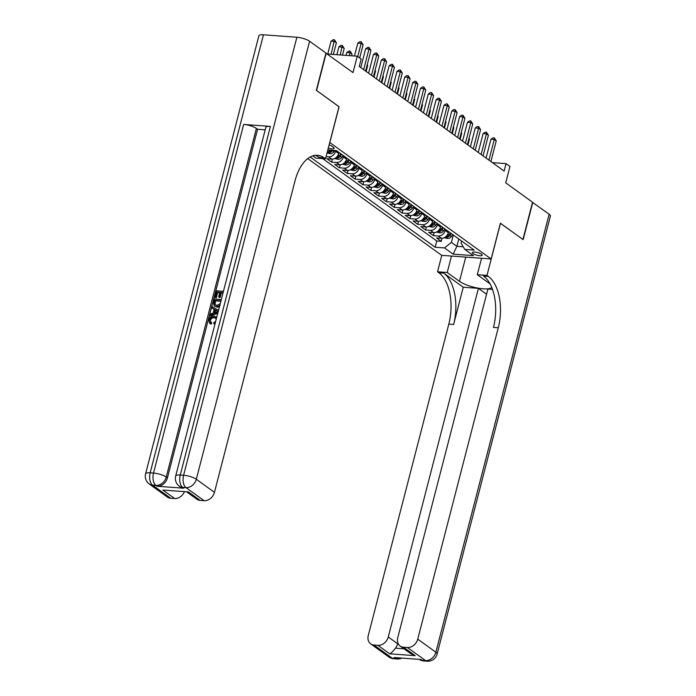 <?xml version="1.0" encoding="UTF-8"?>
<svg xmlns="http://www.w3.org/2000/svg" width="696" height="696" viewBox="0 0 696 696"><rect width="100%" height="100%" fill="white"/><g stroke="black" fill="none" stroke-linecap="round" stroke-linejoin="round"><path stroke-width="1.04" d="M481.545 254.205A5.107 1.357 -165.5 0 0 476.134 252.248A5.107 1.357 -165.5 0 0 472.323 252.605A5.107 1.357 -165.5 0 0 472.993 253.57A5.107 1.357 -165.5 0 0 478.404 255.528A5.107 1.357 -165.5 0 0 482.215 255.171A5.107 1.357 -165.5 0 0 481.545 254.205M307.728 158.61L441.69 255.336L491.15 258.973L329.739 142.48M491.15 258.973L500.398 223.216L522.913 239.468L532.544 202.223L505.722 182.857L509.968 166.466L506.053 163.638L492.42 162.638M325.928 53.2L353.02 72.593L357.257 56.202L327.277 54.001M338.987 106.723L316.567 90.471L326.198 53.227M338.969 152.459L338.682 153.546A6.386 5.081 -54.2 0 1 331.801 159.114L326.92 158.749L331.618 162.142L332.401 159.114M346.799 158.114L346.521 159.201A6.386 5.081 -54.2 0 1 339.631 164.769L334.75 164.404L339.448 167.797L340.231 164.769M354.629 163.769L354.351 164.856A6.386 5.081 -54.2 0 1 347.461 170.424L342.58 170.059L347.278 173.452L348.061 170.424M362.459 169.424L362.181 170.511A6.386 5.081 -54.2 0 1 355.291 176.079L350.41 175.714L355.108 179.107L355.891 176.079M370.289 175.079L370.011 176.166A6.386 5.081 -54.2 0 1 363.121 181.734L358.24 181.369L362.938 184.762L363.721 181.734M378.119 180.734L377.841 181.821A6.386 5.081 -54.2 0 1 370.951 187.381L366.07 187.024L370.768 190.417L371.551 187.389M385.949 186.389L385.671 187.476A6.386 5.081 -54.2 0 1 378.781 193.036L373.9 192.679L378.607 196.072L379.39 193.044M393.788 192.044L393.501 193.131A6.386 5.081 -54.2 0 1 386.619 198.691L381.739 198.334L386.437 201.727L387.22 198.699M401.618 197.699L401.331 198.778A6.386 5.081 -54.2 0 1 394.449 204.346L389.569 203.989L394.267 207.382L395.05 204.354M409.448 203.354L409.17 204.433A6.386 5.081 -54.2 0 1 402.279 210.001L397.399 209.644L402.097 213.037L402.88 210.009M417.278 209.009L417 210.088A6.386 5.081 -54.2 0 1 410.109 215.656L405.229 215.299L409.927 218.692L410.71 215.664M425.108 214.664L424.83 215.743A6.386 5.081 -54.2 0 1 417.939 221.311L413.059 220.954L417.757 224.347L418.54 221.319M432.938 220.319L432.66 221.398A6.386 5.081 -54.2 0 1 425.769 226.966L420.889 226.609L425.587 230.002L426.37 226.974M440.768 225.974L440.49 227.053A6.386 5.081 -54.2 0 1 433.599 232.621L428.719 232.264L433.417 235.657L434.2 232.629M357.257 56.202L361.172 59.029L359.249 66.477L504.122 171.094L506.053 163.638M328.277 148.144A4.95 1.322 -165.5 0 0 334.132 148.309A4.95 1.322 -165.5 0 0 333.48 147.378L331.757 146.134A4.95 1.322 -165.5 0 0 329.121 144.899M461.57 240.99L461.03 243.069L464.832 249.42L474.193 250.108L336.368 150.58L327.807 149.953M464.832 249.42L473.445 255.641L453.131 254.144L444.509 247.924L435.157 247.237L310.181 157M445.466 229.367L445.188 230.446A6.386 5.081 125.8 0 1 438.297 236.014L433.417 235.657M448.598 231.629L448.32 232.708L445.188 230.446M437.636 223.712L437.358 224.791A6.386 5.081 125.8 0 1 430.467 230.359L425.587 230.002M429.806 218.057L429.528 219.136A6.386 5.081 125.8 0 1 422.637 224.704L417.757 224.347M421.976 212.402L421.698 213.481A6.386 5.081 125.8 0 1 414.807 219.049L409.927 218.692M414.146 206.747L413.868 207.826A6.386 5.081 125.8 0 1 406.977 213.394L402.097 213.037M406.316 201.092L406.038 202.171A6.386 5.081 125.8 0 1 399.147 207.739L394.267 207.382M398.486 195.437L398.199 196.524A6.386 5.081 125.8 0 1 391.317 202.084L386.437 201.727M390.647 189.782L390.369 190.869A6.386 5.081 125.8 0 1 383.479 196.429L378.607 196.072M382.817 184.127L382.539 185.214A6.386 5.081 125.8 0 1 375.649 190.774L370.768 190.417M374.987 178.472L374.709 179.559A6.386 5.081 125.8 0 1 367.819 185.119L362.938 184.762M367.157 172.817L366.879 173.904A6.386 5.081 125.8 0 1 359.989 179.472L355.108 179.107M359.327 167.162L359.049 168.249A6.386 5.081 125.8 0 1 352.159 173.817L347.278 173.452M351.497 161.507L351.219 162.594A6.386 5.081 125.8 0 1 344.329 168.162L339.448 167.797M343.667 155.852L343.389 156.939A6.386 5.081 125.8 0 1 336.499 162.507L331.618 162.142M335.75 150.536L335.55 151.284A6.386 5.081 125.8 0 1 328.669 156.852L326.076 156.661M322.692 158.61L436.775 240.981L441.255 241.312L442.038 238.284M448.32 232.708A6.386 5.081 -54.2 0 1 441.429 238.276L436.549 237.919L441.255 241.312M339.082 106.732L329.834 142.489M458.786 238.98L456.88 246.314L463.258 246.784M453.296 235.022L451.399 242.365L456.88 246.314L453.131 254.144M327.094 152.728A6.386 5.081 -54.2 0 0 329.878 150.11M436.775 240.981L435.157 247.237M444.509 247.924L451.399 242.365M357.744 56.55L361.154 43.378L363.112 44.788L359.702 57.968M354.481 56.002L357.814 43.135L361.154 43.378L361.241 41.795L363.112 44.788M357.814 43.135L359.902 41.69L361.241 41.795M333.367 54.445L336.377 42.83L334.419 41.412L331.07 41.168L327.746 54.036M331.07 41.168L333.166 39.733L334.498 39.829L331.087 54.279M334.498 39.829L336.377 42.83M215.751 318.15L214.333 317.794C212.48 317.541 211.158 318.385 210.366 320.317L210.731 322.37M216.221 319.273L215.464 317.889L213.707 317.341C211.854 317.089 210.531 317.933 209.74 319.864L211.723 322.97L211.132 324.214L209.705 323.335L208.783 319.916C209.705 317.185 211.454 315.906 214.029 316.08L216.7 317.42M216.021 316.732L216.743 317.254M214.977 324.058L213.794 323.77L213.872 322.492L215.682 321.326M214.124 309.398L211.941 308.102L212.289 306.762L218.518 310.39M217.735 313.409L210.714 315.732L210.088 315.279L210.427 313.948L213.159 313.104L214.15 309.294L211.941 308.102M219.692 292.729L217.639 292.572L216.282 297.845L214.725 297.322L216.421 290.798L223.451 291.311M223.016 292.973L221.345 292.851L220.127 297.549L218.579 297.027L219.797 292.329L217.013 292.12L217.639 292.572M270.413 126.402L180.255 475.029A9.579 2.549 -165.5 0 0 175.679 476.029L265.837 127.394A9.579 2.549 14.5 0 1 270.413 126.402L243.678 124.436A9.579 2.549 14.5 0 1 256.398 128.421L257.572 129.265L167.414 477.9A9.579 7.63 125.8 0 1 157.079 486.252L183.814 488.209A9.579 7.63 125.8 0 1 180.516 487.035L179.342 486.191A9.579 7.63 -54.2 0 0 182.639 487.365L183.814 488.209M257.572 129.265L265.211 129.83M219.449 306.779L217.065 307.127L214.255 305.97L213.454 302.247L214.281 299.045L221.311 299.558M316.332 90.297L339.004 106.671L325.519 158.819L324.188 157.853A39.916 21.68 94.2 0 0 317.472 155.295A39.916 21.68 94.2 0 0 294.974 180.969L214.446 492.35A9.579 7.63 125.8 0 1 204.111 500.702L185.98 487.609L182.639 487.365A9.579 5.203 94.2 0 1 180.255 475.029L183.596 475.272L296.879 37.253A9.579 2.549 14.5 0 1 309.598 41.238L325.963 53.053L316.332 90.297M325.519 158.819L315.827 158.105L312.748 155.887M188.425 491.924L162.89 490.054L188.425 491.924L200.17 500.407L204.111 500.702M200.17 500.407A9.579 7.63 125.8 0 1 196.872 499.241L186.946 492.063M263.453 34.8L150.171 472.819A9.579 2.549 -165.5 0 0 145.594 473.819L258.877 35.792A9.579 2.549 14.5 0 1 263.453 34.8L296.879 37.253M184.379 491.881A9.579 7.63 125.8 0 1 174.635 498.536L162.89 490.054M157.079 486.252L155.904 485.399L152.563 485.155L170.685 498.249L174.635 498.536M170.685 498.249A9.579 7.63 125.8 0 1 167.397 497.075L149.266 483.981A9.579 7.63 -54.2 0 0 152.563 485.155A9.579 5.203 94.2 0 1 150.171 472.819L153.511 473.071L243.678 124.436M324.188 157.853L319.368 157.505A39.916 21.68 94.2 0 0 315.053 155.365M217.013 292.12L215.656 297.392L216.282 297.845M215.656 297.392L214.725 297.322M223.12 292.572L220.719 292.398L219.501 297.096L220.127 297.549M219.501 297.096L218.579 297.027M220.719 292.398L221.345 292.851M220.084 305.518L216.439 306.675L214.255 305.97M220.989 300.82L214.881 300.376L214.403 302.221L214.881 304.848M220.884 301.22L215.508 300.829L215.055 304.822L214.429 304.37L216.787 305.422L220.249 303.691M216.439 306.675L217.065 307.127M214.881 300.376L215.508 300.829M214.403 302.221L215.029 302.673M217.918 312.687L210.088 315.279M216.961 310.825L214.977 309.746L214.185 312.8L218.283 311.547L215.603 310.199L214.994 312.548M214.977 309.746L215.603 310.199M209.74 319.864L210.366 320.317M210.366 322.152L211.097 322.518L210.505 323.762L211.132 324.214M213.707 317.341L214.333 317.794M215.212 323.17L213.794 323.77M210.505 323.762L209.705 323.335M532.51 202.371L549.153 214.211L435.87 652.239A9.579 2.549 -165.5 0 1 437.123 654.049A9.579 9.579 0 0 1 427.144 661.2A9.579 5.203 -85.8 0 1 425.534 660.582L407.404 647.497A9.579 7.63 -54.2 0 0 417.739 639.145L435.87 652.239A9.579 7.63 125.8 0 1 425.534 660.582L422.194 660.339L421.019 659.495L394.284 657.529L395.459 658.372L392.109 658.129A9.579 7.63 125.8 0 1 388.82 656.954L370.69 643.87A9.579 7.63 -54.2 0 0 373.987 645.044L392.109 658.129A9.579 5.203 94.2 0 0 393.727 658.747A9.579 9.579 0 0 1 388.82 656.954M532.779 202.397L523.148 239.641L500.389 223.268M451.469 256.058L447.223 272.493L459.473 281.349A17.965 4.785 -165.5 0 0 477.7 288.057A17.965 4.785 -165.5 0 0 491.715 287.361M490.115 283.985A17.965 4.785 -165.5 0 0 489.558 283.55L477.299 274.702L486.991 275.416L488.322 276.382A39.916 21.68 -85.8 0 1 498.266 327.764L417.739 639.145M447.223 272.493L437.523 271.788L438.854 272.745A39.916 21.68 -85.8 0 1 448.807 324.127L368.271 635.509A9.579 7.63 -54.2 0 0 370.69 643.87M463.249 287.239L443.674 273.102A39.916 21.68 -85.8 0 1 453.618 324.484L463.249 287.239L478.422 288.353L486.574 294.234M492.498 289.379L487.913 289.049L397.755 637.675A9.579 7.63 -54.2 0 0 400.165 646.036A9.579 7.63 -54.2 0 0 403.462 647.202L415.207 655.684L389.673 653.814C391.152 653.187 393.066 651.299 395.424 648.159L403.976 648.785M389.673 653.814L377.928 645.331L373.987 645.044M377.928 645.331A9.579 7.63 -54.2 0 0 388.264 636.979L397.66 643.765A9.579 7.63 125.8 0 1 395.424 648.159M478.422 288.353L388.264 636.979M549.153 214.211A9.579 2.549 14.5 0 1 550.405 216.021L437.123 654.049M481.554 258.268L477.299 274.702M500.476 223.268L486.991 275.416M441.777 255.345L437.523 271.788M407.404 647.497L403.462 647.202M397.877 642.913L397.66 643.765M488.322 276.382L483.511 276.025A39.916 21.68 -85.8 0 1 493.455 327.407L498.266 327.764M400.165 646.036L410.492 653.483L415.207 655.684M363.651 69.661L368.984 49.033L370.942 50.443L365.609 71.07M360.78 67.59L365.644 48.79L368.984 49.033L369.071 47.45L370.942 50.443M365.644 48.79L367.732 47.345L369.071 47.45M371.481 75.316L376.814 54.688L378.772 56.098L373.439 76.725M368.61 73.237L373.474 54.445L376.814 54.688L376.901 53.105L378.772 56.098M373.474 54.445L375.562 53L376.901 53.105M379.311 80.971L384.644 60.343L386.602 61.753L381.269 82.38M376.44 78.892L381.304 60.1L384.644 60.343L384.731 58.76L386.602 61.753M381.304 60.1L383.392 58.655L384.731 58.76M387.141 86.626L392.474 65.998L394.432 67.408L389.099 88.035M384.27 84.547L389.134 65.755L392.474 65.998L392.561 64.406L394.432 67.408M389.134 65.755L391.23 64.31L392.561 64.406M342.484 55.114L344.207 48.485L342.249 47.067L338.9 46.823L336.864 54.706M338.9 46.823L340.996 45.388L342.328 45.484L340.205 54.949M342.328 45.484L344.207 48.485M327.033 152.963L330.243 153.677A4.228 3.367 -54.2 0 0 333.906 151.728L334.828 150.475M351.611 55.784L352.037 54.14L350.079 52.722L346.738 52.478L345.982 55.375M331.296 150.214A4.228 3.367 125.8 0 1 328.869 151.815C328.086 152.206 328.399 152.433 329.808 152.494A4.228 3.367 -54.2 0 0 332.418 150.649L332.671 150.31M328.869 151.815L328.373 152.067M346.738 52.478L348.827 51.043L350.166 51.139L349.331 55.619M350.166 51.139L352.037 54.14M334.593 158.549L338.082 159.332A4.228 3.367 -54.2 0 0 341.736 157.383L343.137 155.478M338.752 153.294L339.222 152.65M340.709 153.72L339.309 155.626A4.228 3.367 125.8 0 1 336.699 157.47C335.924 157.861 336.238 158.088 337.638 158.149A4.228 3.367 -54.2 0 0 340.248 156.304L341.649 154.399M336.699 157.47L336.203 157.722M342.423 164.204L345.912 164.987A4.228 3.367 -54.2 0 0 349.575 163.038L350.967 161.133M346.582 158.949L347.052 158.305M348.539 159.375L347.139 161.281A4.228 3.367 125.8 0 1 344.529 163.125C343.754 163.516 344.068 163.743 345.468 163.804A4.228 3.367 -54.2 0 0 348.078 161.959L349.479 160.054M344.529 163.125L344.033 163.377M366.139 71.462L367.697 65.45L367.166 65.059M367.297 64.545L367.697 65.45M394.971 92.281L400.313 71.653L402.271 73.063L396.929 93.69M392.109 90.202L396.964 71.41L400.313 71.653L400.391 70.061L402.271 73.063M396.964 71.41L399.06 69.965L400.391 70.061M350.253 169.859L353.742 170.642A4.228 3.367 -54.2 0 0 357.405 168.693L358.805 166.788M354.412 164.604L354.89 163.96M356.378 165.03L354.977 166.936A4.228 3.367 125.8 0 1 352.367 168.78C351.584 169.171 351.898 169.398 353.307 169.459A4.228 3.367 -54.2 0 0 355.917 167.614L357.318 165.709M352.367 168.78L351.863 169.032M373.97 77.117L375.527 71.105L374.996 70.714M375.127 70.2L375.527 71.105M402.81 97.936L408.143 77.308L410.101 78.718L404.767 99.345M399.939 95.857L404.794 77.065L408.143 77.308L408.23 75.716L410.101 78.718M404.794 77.065L406.89 75.62L408.23 75.716M358.092 175.514L361.572 176.297A4.228 3.367 -54.2 0 0 365.235 174.348L366.635 172.443M362.242 170.259L362.72 169.615M364.208 170.685L362.807 172.591A4.228 3.367 125.8 0 1 360.197 174.426C359.414 174.826 359.728 175.053 361.137 175.105A4.228 3.367 -54.2 0 0 363.747 173.269L365.148 171.364M360.197 174.426L359.693 174.687M381.808 82.763L383.357 76.76L382.826 76.369M382.957 75.855L383.357 76.76M410.64 103.582L415.973 82.963L417.931 84.373L412.598 105M407.769 101.512L412.632 82.72L415.973 82.963L416.06 81.371L417.931 84.373M412.632 82.72L414.72 81.275L416.06 81.371M365.922 181.169L369.402 181.952A4.228 3.367 -54.2 0 0 373.065 180.003L374.465 178.098M370.081 175.905L370.55 175.27M372.038 176.34L370.637 178.246A4.228 3.367 125.8 0 1 368.027 180.081C367.244 180.481 367.558 180.708 368.967 180.76A4.228 3.367 -54.2 0 0 371.577 178.924L372.978 177.019M368.027 180.081L367.523 180.342M389.638 88.418L391.187 82.415L390.656 82.024M390.787 81.51L391.187 82.415M418.47 109.237L423.803 88.618L425.761 90.028L420.428 110.655M415.599 107.167L420.462 88.366L423.803 88.618L423.89 87.026L425.761 90.028M420.462 88.366L422.55 86.93L423.89 87.026M373.752 186.824L377.232 187.607A4.228 3.367 -54.2 0 0 380.895 185.658L382.295 183.753M377.911 181.56L378.38 180.925M379.868 181.995L378.467 183.901A4.228 3.367 125.8 0 1 375.857 185.736C375.074 186.136 375.388 186.363 376.797 186.415A4.228 3.367 -54.2 0 0 379.407 184.579L380.808 182.674M375.857 185.736L375.361 185.997M397.468 94.073L399.025 88.07L398.486 87.679M398.617 87.165L399.025 88.07M426.3 114.892L431.633 94.273L433.591 95.683L428.257 116.31M423.429 112.822L428.292 94.021L431.633 94.273L431.72 92.681L433.591 95.683M428.292 94.021L430.38 92.585L431.72 92.681M381.582 192.479L385.062 193.253A4.228 3.367 -54.2 0 0 388.725 191.313L390.125 189.399M385.741 187.215L386.21 186.58M387.698 187.65L386.297 189.556A4.228 3.367 125.8 0 1 383.687 191.391C382.904 191.791 383.218 192.018 384.627 192.07A4.228 3.367 -54.2 0 0 387.237 190.234L388.638 188.329M383.687 191.391L383.191 191.652M405.298 99.728L406.856 93.716L406.316 93.334M406.447 92.82L406.856 93.716M434.13 120.547L439.463 99.928L441.421 101.338L436.087 121.965M431.259 118.477L436.122 99.676L439.463 99.928L439.55 98.336L441.421 101.338M436.122 99.676L438.21 98.24L439.55 98.336M389.412 198.134L392.892 198.908A4.228 3.367 -54.2 0 0 396.555 196.968L397.955 195.054M393.571 192.87L394.04 192.226M395.528 193.305L394.127 195.211A4.228 3.367 125.8 0 1 391.517 197.046C390.734 197.446 391.048 197.673 392.457 197.725A4.228 3.367 -54.2 0 0 395.067 195.889L396.468 193.984M391.517 197.046L391.022 197.307M413.128 105.383L414.685 99.371L414.146 98.989M414.285 98.475L414.685 99.371M441.96 126.202L447.293 105.583L449.251 106.993L443.918 127.62M439.089 124.132L443.952 105.331L447.293 105.583L447.38 103.991L449.251 106.993M443.952 105.331L446.04 103.895L447.38 103.991M397.242 203.789L400.731 204.563A4.228 3.367 -54.2 0 0 404.385 202.623L405.785 200.709M401.401 198.525L401.87 197.881M403.358 198.96L401.957 200.866A4.228 3.367 125.8 0 1 399.347 202.701C398.573 203.101 398.886 203.328 400.287 203.38A4.228 3.367 -54.2 0 0 402.897 201.544L404.298 199.639M399.347 202.701L398.851 202.962M420.958 111.038L422.515 105.026L421.985 104.644M422.115 104.13L422.515 105.026M449.79 131.857L455.123 111.238L457.081 112.648L451.748 133.275M446.919 129.787L451.782 110.986L455.123 111.238L455.21 109.646L457.081 112.648M451.782 110.986L453.879 109.55L455.21 109.646M405.072 209.444L408.561 210.218A4.228 3.367 -54.2 0 0 412.223 208.278L413.615 206.364M409.231 204.18L409.7 203.536M411.188 204.615L409.787 206.521A4.228 3.367 125.8 0 1 407.177 208.356C406.403 208.756 406.716 208.983 408.117 209.035A4.228 3.367 -54.2 0 0 410.727 207.199L412.128 205.294M407.177 208.356L406.681 208.617M428.788 116.693L430.345 110.681L429.815 110.299M429.945 109.785L430.345 110.681M457.62 137.512L462.962 116.884L464.919 118.303L459.577 138.93M454.758 135.442L459.612 116.641L462.962 116.884L463.04 115.301L464.919 118.303M459.612 116.641L461.709 115.205L463.04 115.301M412.902 215.099L416.391 215.873A4.228 3.367 -54.2 0 0 420.053 213.933L421.454 212.019M417.061 209.835L417.539 209.191M419.027 210.27L417.626 212.176A4.228 3.367 125.8 0 1 415.016 214.011C414.233 214.411 414.546 214.638 415.956 214.69A4.228 3.367 -54.2 0 0 418.566 212.854L419.966 210.949M415.016 214.011L414.512 214.272M436.618 122.348L438.175 116.336L437.645 115.954M437.775 115.44L438.175 116.336M465.459 143.167L470.792 122.539L472.749 123.958L467.416 144.585M462.588 141.097L467.442 122.296L470.792 122.539L470.879 120.956L472.749 123.958M467.442 122.296L469.539 120.86L470.879 120.956M420.741 220.754L424.221 221.528A4.228 3.367 -54.2 0 0 427.883 219.588L429.284 217.674M424.891 215.49L425.369 214.846M426.857 215.925L425.456 217.831A4.228 3.367 125.8 0 1 422.846 219.666C422.063 220.066 422.376 220.293 423.786 220.345A4.228 3.367 -54.2 0 0 426.396 218.509L427.796 216.604M422.846 219.666L422.341 219.927M444.457 128.003L446.005 121.991L445.475 121.609M445.605 121.095L446.005 121.991M473.289 148.822L478.622 128.195L480.579 129.613L475.246 150.24M470.418 146.752L475.281 127.951L478.622 128.195L478.709 126.611L480.579 129.613M475.281 127.951L477.369 126.515L478.709 126.611M428.571 226.409L432.051 227.183A4.228 3.367 -54.2 0 0 435.713 225.243L437.114 223.329M432.729 221.145L433.199 220.501M434.687 221.58L433.286 223.486A4.228 3.367 125.8 0 1 430.676 225.321C429.893 225.713 430.206 225.939 431.616 226A4.228 3.367 -54.2 0 0 434.226 224.164L435.626 222.259M430.676 225.321L430.171 225.582M452.287 133.658L453.835 127.646L453.305 127.264M453.435 126.75L453.835 127.646M481.119 154.477L486.452 133.85L488.409 135.268L483.076 155.895M478.248 152.407L483.111 133.606L486.452 133.85L486.539 132.266L488.409 135.268M483.111 133.606L485.199 132.17L486.539 132.266M436.401 232.064L439.881 232.838A4.228 3.367 -54.2 0 0 443.543 230.889L444.944 228.984M440.559 226.8L441.029 226.156M442.517 227.235L441.116 229.141A4.228 3.367 125.8 0 1 438.506 230.976C437.723 231.368 438.036 231.594 439.446 231.655A4.228 3.367 -54.2 0 0 442.056 229.819L443.456 227.914M438.506 230.976L438.01 231.237M460.117 139.313L461.674 133.301L461.135 132.919M461.265 132.405L461.674 133.301M488.949 160.132L494.282 139.505L496.239 140.923L490.906 161.55M486.078 158.062L490.941 139.261L494.282 139.505L494.369 137.921L496.239 140.923M490.941 139.261L493.029 137.825L494.369 137.921M444.231 237.719L447.711 238.493A4.228 3.367 -54.2 0 0 451.373 236.544L452.774 234.639M448.389 232.455L448.859 231.811M450.347 232.89L448.946 234.796A4.228 3.367 125.8 0 1 446.336 236.631C445.553 237.023 445.866 237.249 447.276 237.31A4.228 3.367 -54.2 0 0 449.886 235.474L451.286 233.569M446.336 236.631L445.84 236.892M467.947 144.968L469.504 138.956L468.965 138.574M469.095 138.06L469.504 138.956M440.49 227.053L437.358 224.791M432.66 221.398L429.528 219.136M424.83 215.743L421.698 213.481M417 210.088L413.868 207.826M409.17 204.433L406.038 202.171M401.331 198.778L398.199 196.524M393.501 193.131L390.369 190.869M385.671 187.476L382.539 185.214M377.841 181.821L374.709 179.559M370.011 176.166L366.879 173.904M362.181 170.511L359.049 168.249M354.351 164.856L351.219 162.594M346.521 159.201L343.389 156.939M338.682 153.546L335.55 151.284M441.429 238.276L438.297 236.014M433.599 232.621L430.467 230.359M425.769 226.966L422.637 224.704M417.939 221.311L414.807 219.049M410.109 215.656L406.977 213.394M402.279 210.001L399.147 207.739M394.449 204.346L391.317 202.084M386.619 198.691L383.479 196.429M378.781 193.036L375.649 190.774M370.951 187.381L367.819 185.119M363.121 181.734L359.989 179.472M355.291 176.079L352.159 173.817M347.461 170.424L344.329 168.162M339.631 164.769L336.499 162.507M331.801 159.114L328.669 156.852M309.598 41.238L196.316 479.257L214.446 492.35M256.398 128.421L166.24 477.047L167.414 477.9M196.316 479.257A9.579 2.549 -165.5 0 0 183.596 475.272A9.579 5.203 -85.8 0 0 185.98 487.609A9.579 7.63 -54.2 0 0 196.316 479.257M166.24 477.047A9.579 2.549 -165.5 0 0 153.511 473.071A9.579 5.203 -85.8 0 0 155.904 485.399A9.579 7.63 -54.2 0 0 166.24 477.047M443.674 273.102L438.854 272.745M453.618 324.484L448.807 324.127M398.86 657.868A9.579 7.63 125.8 0 1 395.459 658.372A9.579 5.203 -85.8 0 0 397.068 658.99A9.579 9.579 0 0 0 401.888 658.085M422.194 660.339A9.579 7.63 125.8 0 1 419.175 659.356A9.579 9.579 0 0 0 423.803 660.956A9.579 5.203 94.2 0 1 422.194 660.339M465.746 257.102L459.473 281.349M328.034 152.119L330.165 153.659M332.418 150.649L333.906 151.728M330.13 151.258L329.808 152.494M335.863 157.774L337.995 159.314M340.248 156.304L341.736 157.383M338.221 154.843L339.309 155.626M337.96 156.913L337.638 158.149M343.694 163.429L345.825 164.969M348.078 161.959L349.575 163.038M346.051 160.498L347.139 161.281M345.79 162.559L345.468 163.804M351.524 169.084L353.655 170.624M355.917 167.614L357.405 168.693M353.881 166.153L354.977 166.936M353.62 168.214L353.307 169.459M359.353 174.739L361.485 176.271M363.747 173.269L365.235 174.348M361.711 171.808L362.807 172.591M361.45 173.869L361.137 175.105M367.192 180.394L369.315 181.926M371.577 178.924L373.065 180.003M369.541 177.463L370.637 178.246M369.289 179.524L368.967 180.76M375.022 186.049L377.145 187.581M379.407 184.579L380.895 185.658M377.371 183.118L378.467 183.901M377.119 185.179L376.797 186.415M382.852 191.704L384.975 193.236M387.237 190.234L388.725 191.313M385.201 188.773L386.297 189.556M384.949 190.834L384.627 192.07M390.682 197.359L392.814 198.891M395.067 195.889L396.555 196.968M393.04 194.419L394.127 195.211M392.779 196.489L392.457 197.725M398.512 203.014L400.644 204.546M402.897 201.544L404.385 202.623M400.87 200.074L401.957 200.866M400.609 202.144L400.287 203.38M406.342 208.669L408.474 210.201M410.727 207.199L412.223 208.278M408.7 205.729L409.787 206.521M408.439 207.799L408.117 209.035M414.172 214.325L416.304 215.856M418.566 212.854L420.053 213.933M416.53 211.384L417.626 212.176M416.269 213.454L415.956 214.69M422.002 219.98L424.134 221.511M426.396 218.509L427.883 219.588M424.36 217.039L425.456 217.831M424.099 219.109L423.786 220.345M429.841 225.635L431.964 227.166M434.226 224.164L435.713 225.243M432.19 222.694L433.286 223.486M431.938 224.765L431.616 226M437.671 231.281L439.794 232.821M442.056 229.819L443.543 230.889M440.02 228.349L441.116 229.141M439.768 230.42L439.446 231.655M445.501 236.936L447.624 238.476M449.886 235.474L451.373 236.544M447.85 234.004L448.946 234.796M447.598 236.075L447.276 237.31M175.679 476.029A9.579 9.579 0 0 0 179.342 486.191M145.594 473.819A9.579 9.579 0 0 0 149.266 483.981M397.068 658.99L393.727 658.747M427.144 661.2L423.803 660.956"/></g></svg>
